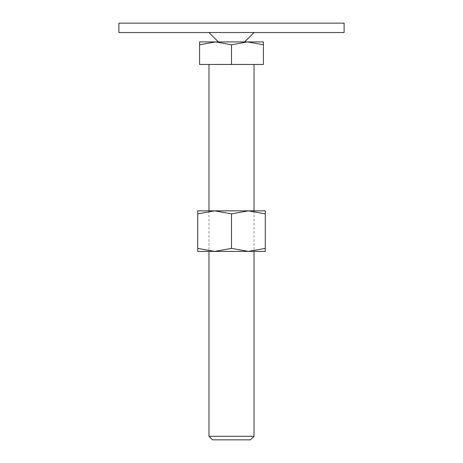<?xml version="1.0" encoding="UTF-8"?>
<svg xmlns="http://www.w3.org/2000/svg" width="463" height="463" viewBox="0 0 463 463"><rect width="100%" height="100%" fill="white"/><g stroke="black" fill="none" stroke-linecap="round" stroke-linejoin="round"><path stroke-width="0.35" stroke-dasharray="2.31 1.74" d="M344.119 23.15L118.881 23.15M118.881 32.537L344.119 32.537M231.5 44.772L231.5 64.444L263.412 64.444L263.412 44.772C263.412 40.952 263.412 40.952 263.412 44.778L247.456 41.919L231.5 44.772L215.544 41.919L263.412 41.919M208.975 436.296L254.025 436.296M212.534 439.85L250.466 439.85M199.588 41.919L215.544 41.919L199.588 44.772C199.588 40.952 199.588 40.952 199.588 44.778L199.588 64.444L231.5 64.444M197.713 251.397L214.606 251.397L231.5 248.376L248.394 251.397L265.287 248.376C265.287 252.422 265.287 252.422 265.287 248.371L265.287 213.871C265.287 209.832 265.287 209.832 265.287 213.877L248.394 210.85L231.5 213.871L214.606 210.85L197.713 213.871L197.713 248.376C197.713 252.422 197.713 252.422 197.713 248.371L214.606 251.397L265.287 251.397M197.713 210.85L265.287 210.85M197.713 213.877C197.713 209.832 197.713 209.832 197.713 213.877M231.5 213.871L231.5 248.376M254.025 210.85L254.025 251.397M208.975 210.85L208.975 251.397"/><path stroke-width="0.69" d="M118.881 23.15L344.119 23.15L344.119 32.537L118.881 32.537L118.881 23.15M231.5 41.919L215.544 41.919L231.5 44.772L247.456 41.919L231.5 41.919M208.975 436.296L212.534 439.85L250.466 439.85L254.025 436.296L208.975 436.296L208.975 251.397M231.5 44.772L231.5 64.444L199.588 64.444L199.588 44.772C199.588 40.952 199.588 40.952 199.588 44.778L215.544 41.919L199.588 41.919M231.5 64.444L263.412 64.444L263.412 44.772C263.412 40.952 263.412 40.952 263.412 44.778L247.456 41.919L263.412 41.919M265.287 251.397L248.394 251.397L231.5 248.376L214.606 251.397L197.713 248.376C197.713 252.422 197.713 252.422 197.713 248.371L197.713 213.871C197.713 209.832 197.713 209.832 197.713 213.877L214.606 210.85L231.5 213.871L248.394 210.85L265.287 213.871C265.287 209.832 265.287 209.832 265.287 213.877L265.287 248.376C265.287 252.422 265.287 252.422 265.287 248.371L248.394 251.397L197.713 251.397M265.287 210.85L197.713 210.85M231.5 213.871L231.5 248.376M218.362 41.919L208.975 32.537M244.638 41.919L254.025 32.537M254.025 64.444L254.025 210.85M254.025 251.397L254.025 436.296M208.975 64.444L208.975 210.85"/></g></svg>
